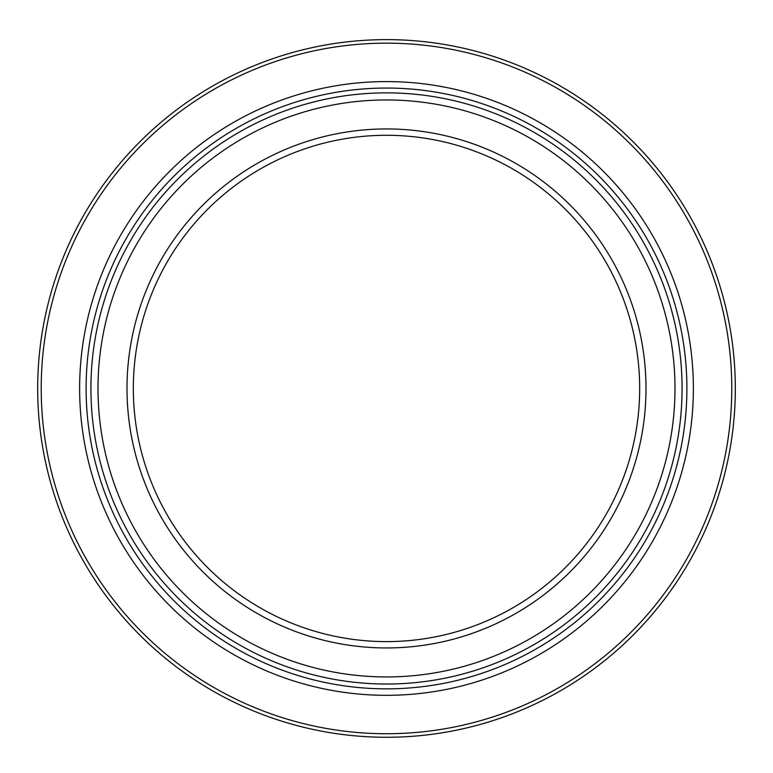 <?xml version="1.0" encoding="UTF-8"?>
<svg xmlns="http://www.w3.org/2000/svg" width="773" height="773" viewBox="0 0 773 773"><rect width="100%" height="100%" fill="white"/><g stroke="black" fill="none" stroke-linecap="round" stroke-linejoin="round"><path stroke-width="1.16" d="M386.5 92.866A295.586 295.586 0 0 0 130.521 536.24A295.586 295.586 0 0 0 642.479 536.24A295.586 295.586 0 0 0 386.5 92.866A295.586 295.586 0 0 0 130.521 536.24A295.586 295.586 0 0 0 642.479 536.24A295.586 295.586 0 0 0 386.5 92.866M386.5 128.946A259.496 259.496 0 0 0 161.77 518.2A259.496 259.496 0 0 0 611.23 518.2A259.496 259.496 0 0 0 386.5 128.946M386.5 135.285A253.167 253.167 0 0 0 133.333 388.452A253.167 253.167 0 0 0 386.5 641.609A253.167 253.167 0 0 0 639.667 388.452A253.167 253.167 0 0 0 386.5 135.285M386.5 39.626A348.826 348.826 0 0 0 84.412 562.86A348.826 348.826 0 0 0 688.588 562.86A348.826 348.826 0 0 0 386.5 39.626M386.5 43.162A345.28 345.28 0 0 0 41.22 388.452A345.28 345.28 0 0 0 386.5 733.732A345.28 345.28 0 0 0 731.78 388.452A345.28 345.28 0 0 0 386.5 43.162M386.5 88.054A300.397 300.397 0 0 0 126.347 538.646A300.397 300.397 0 0 0 646.653 538.646A300.397 300.397 0 0 0 386.5 88.054M386.5 99.959A288.493 288.493 0 0 0 136.657 532.694A288.493 288.493 0 0 0 636.343 532.694A288.493 288.493 0 0 0 386.5 99.959M79.629 388.452A306.871 306.871 0 0 0 386.5 695.314A306.871 306.871 0 0 0 693.371 388.452A306.871 306.871 0 0 0 386.5 81.58A306.871 306.871 0 0 0 79.629 388.452"/></g></svg>
